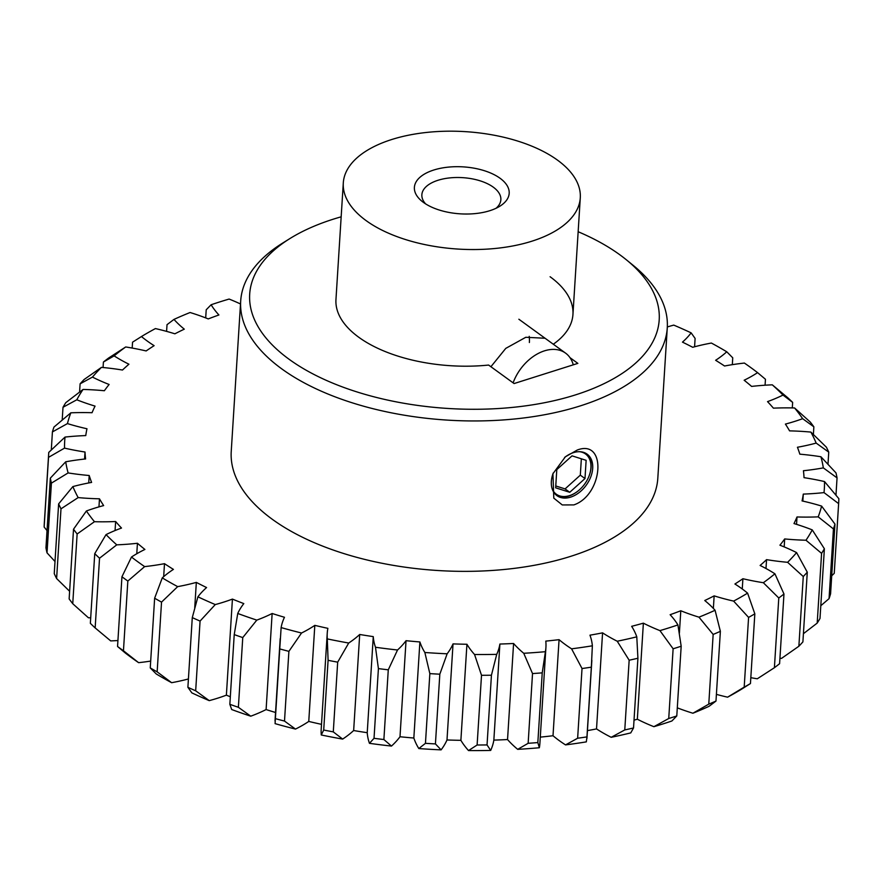 <?xml version="1.0" encoding="UTF-8"?>
<svg xmlns="http://www.w3.org/2000/svg" width="883" height="883" viewBox="0 0 883 883"><rect width="100%" height="100%" fill="white"/><g stroke="black" fill="none" stroke-linecap="round" stroke-linejoin="round"><path stroke-width="1.32" d="M138.609 662.669A380.573 188.554 -176.4 0 1 131.887 657.934A380.573 188.554 -176.4 0 1 125.43 653.111L117.549 646.488A395.761 196.081 3.6 0 0 120.474 648.63A395.761 196.081 3.6 0 0 123.454 650.76L138.609 662.669A151.975 75.298 3.6 0 0 150.684 661.08M569.988 357.659L577.857 363.377L514.094 383.553L488.608 365.054A118.73 58.83 -176.4 0 1 358.807 337.284A118.73 58.83 -176.4 0 1 335.959 299.558L343.299 182.902A118.73 58.83 -176.4 0 1 426.71 132.428A118.73 58.83 -176.4 0 1 557.438 160.088A118.73 58.83 -176.4 0 1 580.286 197.814A118.73 58.83 -176.4 0 1 496.875 248.3A118.73 58.83 -176.4 0 1 366.136 220.629A118.73 58.83 -176.4 0 1 343.299 182.902M550.098 276.743A118.73 58.83 -176.4 0 1 572.946 314.469A118.73 58.83 -176.4 0 1 553.299 344.227M573.84 504.91L562.261 504.933L553.796 498.144L552.935 473.741L565.374 456.798L577.294 450.021C607.051 438.597 603.442 494.811 573.84 504.91M626.279 259.734L632.968 265.176A213.708 105.883 -176.4 0 1 667.272 327.847A213.708 105.883 -176.4 0 1 517.14 418.719A213.708 105.883 -176.4 0 1 281.82 368.917A213.708 105.883 -176.4 0 1 240.695 301.004A213.708 105.883 -176.4 0 1 282.582 243.123L289.911 238.565A205.165 101.655 3.6 0 0 289.171 359.326A205.165 101.655 3.6 0 0 570.793 396.324A205.165 101.655 3.6 0 0 626.279 259.734A205.165 101.655 3.6 0 0 619.734 254.712A205.165 101.655 3.6 0 0 578.155 231.732M667.272 327.847L657.813 478.255A213.708 105.883 -176.4 0 1 507.681 569.127A213.708 105.883 -176.4 0 1 272.35 519.325A213.708 105.883 -176.4 0 1 231.236 451.423L240.695 301.004M240.507 303.984A151.975 75.298 -176.4 0 0 229.105 299.061A380.573 188.554 3.6 0 0 220.01 301.831A380.573 188.554 3.6 0 0 211.114 304.756L206.214 309.79L205.695 317.902M553.222 473.023A25.662 17.561 126 0 0 556.952 495.661A25.662 17.561 126 0 0 570.628 497.14A25.662 17.561 126 0 0 590.76 476.919A25.662 17.561 126 0 0 587.096 454.127A25.662 17.561 126 0 0 573.42 452.648A25.662 17.561 126 0 0 564.59 457.471M556.169 495.043A25.662 17.561 126 0 0 569.027 495.981A25.662 17.561 126 0 0 578.575 490.562A25.662 17.561 126 0 0 578.685 490.473M579.623 451.71A24.856 17.02 -54 0 1 588.851 476.533A24.856 17.02 -54 0 1 578.795 490.385A24.856 17.02 -54 0 1 569.535 495.628A24.856 17.02 -54 0 1 552.328 489.292M588.906 476.412A25.662 17.561 126 0 0 588.961 476.268A25.662 17.561 126 0 0 586.279 453.575M571.577 648.828A380.573 188.554 3.6 0 0 592.361 645.804L591.334 667.173A395.761 196.081 -176.4 0 1 582.029 668.53L571.577 648.828A151.975 75.298 -176.4 0 1 565.385 644.612A151.975 75.298 -176.4 0 1 559.06 639.667L553.012 735.738A151.975 75.298 3.6 0 0 559.336 740.682A151.975 75.298 3.6 0 0 565.539 744.899L577.637 738.243A395.761 196.081 3.6 0 0 586.952 736.886L586.323 741.875A380.573 188.554 -176.4 0 1 565.539 744.899M517.703 749.347L528.144 743.298A395.761 196.081 3.6 0 0 537.835 742.581L539.358 747.746A151.975 75.298 3.6 0 0 539.888 743.453L545.926 647.382A151.975 75.298 -176.4 0 1 545.407 651.687L542.228 672.857A395.761 196.081 -176.4 0 1 532.526 673.574L523.751 653.288A151.975 75.298 -176.4 0 1 513.586 643.486L507.537 739.557A151.975 75.298 3.6 0 0 517.703 749.347A380.573 188.554 -176.4 0 0 539.358 747.746M103.41 362.03A395.761 196.081 -176.4 0 1 108.598 358.034L125.706 346.964A380.573 188.554 3.6 0 0 114.128 355.882L103.41 362.03L103.068 367.527M125.706 346.964A151.975 75.298 -176.4 0 1 146.137 350.948A360.143 178.432 -176.4 0 1 154.117 345.672A151.975 75.298 -176.4 0 1 147.119 340.937A151.975 75.298 -176.4 0 1 141.457 336.544L132.549 342.185L132.185 348.057M671.886 720.992A380.573 188.554 -176.4 0 1 653.895 726.687L668.74 718.508A395.761 196.081 -176.4 0 0 676.786 715.958L671.886 720.992M634.016 720.153A360.143 178.432 3.6 0 0 637.338 719.226A151.975 75.298 3.6 0 0 653.895 726.687M630.749 732.901A380.573 188.554 -176.4 0 1 611.191 737.305L624.778 729.932A395.761 196.081 3.6 0 0 633.53 727.967L630.749 732.901M587.438 730.616A360.143 178.432 3.6 0 0 596.522 728.916A151.975 75.298 3.6 0 0 611.191 737.305M540.286 737.128A360.143 178.432 3.6 0 0 553.012 735.738M490.683 750.429A380.573 188.554 -176.4 0 1 468.52 750.572L477.118 744.998A395.761 196.081 3.6 0 0 487.041 744.932L490.683 750.429A151.975 75.298 3.6 0 0 493.851 740.109A360.143 178.432 3.6 0 0 507.537 739.557M441.103 749.866A380.573 188.554 -176.4 0 1 418.818 748.552L425.451 743.331A395.761 196.081 3.6 0 0 435.429 743.916L441.103 749.866A151.975 75.298 3.6 0 0 446.997 739.965A360.143 178.432 3.6 0 0 460.882 740.329A151.975 75.298 3.6 0 0 468.52 750.572M391.478 746.069A380.573 188.554 -176.4 0 1 369.447 743.331L374.028 738.309A395.761 196.081 3.6 0 0 383.884 739.535L391.478 746.069A151.975 75.298 3.6 0 0 399.999 736.753A360.143 178.432 3.6 0 0 413.84 738.022A151.975 75.298 3.6 0 0 418.818 748.552M342.659 739.093A380.573 188.554 -176.4 0 1 321.269 734.976L323.708 730.031A395.761 196.081 3.6 0 0 333.288 731.886L342.659 739.093A151.975 75.298 3.6 0 0 353.653 730.539A360.143 178.432 3.6 0 0 367.229 732.691A151.975 75.298 3.6 0 0 369.447 743.331M327.306 638.906A380.573 188.554 3.6 0 0 348.708 643.034L337.681 662.162A395.761 196.081 -176.4 0 1 328.09 660.318L327.306 638.906A151.975 75.298 -176.4 0 1 327.24 633.254L321.191 729.325A151.975 75.298 3.6 0 0 321.269 734.976M295.485 729.082A380.573 188.554 -176.4 0 1 275.088 723.641L275.375 718.641A395.761 196.081 3.6 0 0 284.503 721.069L295.485 729.082A151.975 75.298 3.6 0 0 308.763 721.433A360.143 178.432 3.6 0 0 321.5 724.347M250.75 716.19A380.573 188.554 -176.4 0 1 231.699 709.535L229.845 704.314A395.761 196.081 3.6 0 0 238.377 707.294L250.75 716.19A151.975 75.298 3.6 0 0 266.103 709.568A360.143 178.432 3.6 0 0 275.551 712.493M209.238 700.638A380.573 188.554 -176.4 0 1 191.854 692.879L187.891 687.316A395.761 196.081 3.6 0 0 195.673 690.793L209.238 700.638A151.975 75.298 3.6 0 0 226.379 695.164A360.143 178.432 3.6 0 0 230.32 696.753M171.633 682.702A380.573 188.554 -176.4 0 1 156.236 673.961L150.253 667.923A395.761 196.081 3.6 0 0 157.152 671.842L171.633 682.702A151.975 75.298 3.6 0 0 188.421 678.961M94.746 553.63L106.037 534.612A380.573 188.554 3.6 0 0 116.755 544.844L99.536 558.211A395.761 196.081 -176.4 0 1 94.746 553.63L90.353 623.343A395.761 196.081 3.6 0 0 95.154 627.923L110.706 640.903A151.975 75.298 3.6 0 0 117.925 640.528M73.521 529.204L86.391 510.992A380.573 188.554 3.6 0 0 94.459 521.71L77.13 533.994A395.761 196.081 -176.4 0 1 73.521 529.204L69.139 598.917A395.761 196.081 3.6 0 0 72.748 603.718L88.41 617.769A151.975 75.298 3.6 0 0 90.706 617.824M779.932 658.221A151.975 75.298 3.6 0 0 781.554 658.376L798.872 646.246A395.761 196.081 3.6 0 0 802.901 641.897L807.283 572.184A395.761 196.081 -176.4 0 1 803.265 576.533L787.603 562.305A151.975 75.298 -176.4 0 1 766.554 559.645A360.143 178.432 -176.4 0 1 760.12 565.462A151.975 75.298 -176.4 0 1 774.921 573.795L783.972 594.005A395.761 196.081 -176.4 0 1 778.784 598.001L763.342 582.714A151.975 75.298 -176.4 0 1 742.901 578.729A360.143 178.432 -176.4 0 1 734.921 584.005A151.975 75.298 -176.4 0 1 747.592 593.133L754.833 613.84A395.761 196.081 -176.4 0 1 748.585 617.405L733.618 601.102A151.975 75.298 -176.4 0 1 714.148 595.87A360.143 178.432 -176.4 0 1 704.755 600.517A151.975 75.298 -176.4 0 1 715.075 610.274L720.373 631.345A395.761 196.081 -176.4 0 1 713.155 634.435L698.961 617.162A151.975 75.298 -176.4 0 1 680.793 610.76A360.143 178.432 3.6 0 1 670.131 614.7A151.975 75.298 -176.4 0 1 677.923 624.921L681.179 646.235L676.786 715.958M750.815 677.68A151.975 75.298 3.6 0 0 757.294 678.784L774.402 667.714A395.761 196.081 3.6 0 0 779.59 663.718L783.972 594.005M741.543 689.193A380.573 188.554 -176.4 0 1 727.581 697.173L744.192 687.129A395.761 196.081 3.6 0 0 750.451 683.552L741.543 689.193M716.411 694.369A151.975 75.298 3.6 0 0 727.581 697.173M709.027 706.334A380.573 188.554 -176.4 0 1 692.912 713.232L708.773 704.148A395.761 196.081 3.6 0 0 715.981 701.069L709.027 706.334M677.305 707.846A151.975 75.298 3.6 0 0 692.912 713.232M803.42 633.685L817.194 623.1A395.761 196.081 3.6 0 0 819.998 618.464L824.38 548.751A395.761 196.081 -176.4 0 1 821.587 553.376L805.991 540.23A151.975 75.298 -176.4 0 1 784.689 538.939A360.143 178.432 -176.4 0 1 779.921 545.197A151.975 75.298 -176.4 0 1 796.587 552.592L807.283 572.184M820.804 605.727L829.049 598.652A395.761 196.081 3.6 0 0 830.583 593.829L834.965 524.105A395.761 196.081 -176.4 0 1 833.442 528.939L818.199 516.864A151.975 75.298 -176.4 0 1 797.007 516.963A360.143 178.432 -176.4 0 1 793.983 523.564A151.975 75.298 -176.4 0 1 812.25 529.888L824.38 548.751M831.709 575.793L834.236 573.343A395.761 196.081 3.6 0 0 834.292 572.581L838.673 502.869A395.761 196.081 -176.4 0 1 838.629 503.63L824.016 492.604A151.975 75.298 -176.4 0 1 803.287 494.094A360.143 178.432 -176.4 0 1 802.062 500.915A151.975 75.298 -176.4 0 1 821.609 506.08L834.965 524.105M48.708 453.167A395.761 196.081 -176.4 0 1 48.764 452.405L65.033 437.074A380.573 188.554 3.6 0 0 64.525 448.123L48.532 457.35A395.761 196.081 -176.4 0 1 48.708 453.167L44.327 522.879A395.761 196.081 3.6 0 0 44.15 527.063L47.031 530.595M50.331 478.144L65.706 461.798A380.573 188.554 3.6 0 0 68.123 472.924L51.413 483.133A395.761 196.081 -176.4 0 1 50.331 478.144L45.949 547.868A395.761 196.081 3.6 0 0 47.02 552.846L55.011 561.511M58.631 503.895L72.87 486.588A380.573 188.554 3.6 0 0 78.157 497.593L60.993 508.829A395.761 196.081 -176.4 0 1 58.631 503.895L54.249 573.619A395.761 196.081 3.6 0 0 56.611 578.542L69.614 591.268M681.179 646.235A395.761 196.081 -176.4 0 1 673.122 648.784L668.74 718.508M677.923 624.921A380.573 188.554 -176.4 0 1 659.943 630.617L673.122 648.784M659.943 630.617A151.975 75.298 3.6 0 1 643.376 623.166A360.143 178.432 -176.4 0 1 631.654 626.312A151.975 75.298 -176.4 0 1 636.786 636.842L637.912 658.243A395.761 196.081 -176.4 0 1 629.16 660.219L617.239 641.235A151.975 75.298 -176.4 0 1 602.57 632.857A360.143 178.432 -176.4 0 1 589.965 635.175A151.975 75.298 -176.4 0 1 592.361 645.804M698.961 617.162A380.573 188.554 3.6 0 0 715.075 610.274M733.618 601.102A380.573 188.554 3.6 0 0 747.592 593.133M763.342 582.714A380.573 188.554 3.6 0 0 774.921 573.795M787.603 562.305A380.573 188.554 3.6 0 0 796.587 552.592M805.991 540.23A380.573 188.554 3.6 0 0 812.25 529.888M818.199 516.864A380.573 188.554 3.6 0 0 821.609 506.08M824.016 492.604A380.573 188.554 3.6 0 0 824.512 481.555L838.85 498.674A395.761 196.081 -176.4 0 1 838.673 502.869M823.331 467.88A380.573 188.554 3.6 0 0 820.925 456.754L835.98 472.891A395.761 196.081 -176.4 0 1 837.051 477.88L823.331 467.88A151.975 75.298 -176.4 0 1 803.431 470.727A360.143 178.432 -176.4 0 1 804.027 477.659A151.975 75.298 -176.4 0 1 824.512 481.555M816.168 443.089A380.573 188.554 3.6 0 0 810.892 432.085L826.389 447.195A395.761 196.081 -176.4 0 1 828.751 452.129L816.168 443.089A151.975 75.298 -176.4 0 1 797.437 447.262A360.143 178.432 -176.4 0 1 799.843 454.171A151.975 75.298 -176.4 0 1 820.925 456.754M802.647 418.685A380.573 188.554 3.6 0 0 794.59 407.968L810.252 422.03A395.761 196.081 -176.4 0 1 813.861 426.82L802.647 418.685A151.975 75.298 -176.4 0 1 785.406 424.083A360.143 178.432 -176.4 0 1 789.579 430.871A151.975 75.298 -176.4 0 1 810.892 432.085M783 395.065A380.573 188.554 3.6 0 0 772.294 384.833L787.846 397.814A395.761 196.081 -176.4 0 1 792.647 402.394L783 395.065A151.975 75.298 -176.4 0 1 767.537 401.622A360.143 178.432 -176.4 0 1 773.409 408.156A151.975 75.298 -176.4 0 1 794.59 407.968M765.075 385.209L765.451 379.26L757.57 372.637A151.975 75.298 -176.4 0 1 744.148 380.231A360.143 178.432 -176.4 0 1 751.61 386.412A151.975 75.298 -176.4 0 1 772.294 384.833M757.57 372.637A380.573 188.554 3.6 0 0 744.391 363.068A151.975 75.298 -176.4 0 0 724.557 366.004A360.143 178.432 -176.4 0 0 715.627 360.286A151.975 75.298 -176.4 0 0 726.764 351.787A380.573 188.554 3.6 0 0 711.367 343.046A151.975 75.298 -176.4 0 0 692.714 347.284A360.143 178.432 -176.4 0 0 682.471 342.129A151.975 75.298 -176.4 0 0 691.146 332.869A380.573 188.554 3.6 0 0 673.762 325.11A151.975 75.298 -176.4 0 0 667.327 326.953M141.457 336.544A380.573 188.554 3.6 0 1 155.419 328.575A151.975 75.298 -176.4 0 1 174.889 333.807A360.143 178.432 -176.4 0 1 184.293 329.16A151.975 75.298 -176.4 0 1 173.973 319.403A380.573 188.554 3.6 0 1 190.088 312.516A151.975 75.298 -176.4 0 1 208.256 318.918A360.143 178.432 -176.4 0 1 218.907 314.977A151.975 75.298 -176.4 0 1 211.114 304.756M101.446 367.372A380.573 188.554 3.6 0 0 92.45 377.085L80.099 383.84A395.761 196.081 -176.4 0 1 84.128 379.491L101.446 367.372A151.975 75.298 -176.4 0 1 122.494 370.032A360.143 178.432 -176.4 0 1 128.918 364.215A151.975 75.298 -176.4 0 1 114.128 355.882M83.046 389.447A380.573 188.554 3.6 0 0 76.799 399.789L63.002 407.273A395.761 196.081 -176.4 0 1 65.806 402.648L83.046 389.447A151.975 75.298 -176.4 0 1 104.36 390.739A360.143 178.432 -176.4 0 1 109.117 384.48A151.975 75.298 -176.4 0 1 92.45 377.085M70.839 412.814A380.573 188.554 3.6 0 0 67.439 423.597L52.417 431.919A395.761 196.081 -176.4 0 1 53.951 427.085L70.839 412.814A151.975 75.298 -176.4 0 1 92.042 412.714A360.143 178.432 -176.4 0 1 95.055 406.114A151.975 75.298 -176.4 0 1 76.799 399.789M65.033 437.074A151.975 75.298 -176.4 0 1 85.761 435.584A360.143 178.432 -176.4 0 1 86.975 428.763A151.975 75.298 -176.4 0 1 67.439 423.597M65.706 461.798A151.975 75.298 -176.4 0 1 85.607 458.95A360.143 178.432 -176.4 0 1 85.011 452.019A151.975 75.298 -176.4 0 1 64.525 448.123M72.87 486.588A151.975 75.298 -176.4 0 1 91.6 482.416A360.143 178.432 -176.4 0 1 89.205 475.507A151.975 75.298 -176.4 0 1 68.123 472.924M86.391 510.992A151.975 75.298 -176.4 0 1 103.642 505.584A360.143 178.432 -176.4 0 1 99.47 498.807A151.975 75.298 -176.4 0 1 78.157 497.593M106.037 534.612A151.975 75.298 -176.4 0 1 121.501 528.056A360.143 178.432 -176.4 0 1 115.64 521.522A151.975 75.298 -176.4 0 1 94.459 521.71M131.479 557.041A380.573 188.554 3.6 0 0 144.646 566.61L127.836 581.047A395.761 196.081 -176.4 0 1 121.942 576.765L131.479 557.041A151.975 75.298 -176.4 0 1 144.9 549.447A360.143 178.432 -176.4 0 1 137.439 543.266A151.975 75.298 -176.4 0 1 116.755 544.844M162.273 577.89A380.573 188.554 3.6 0 0 177.682 586.632L161.534 602.129A395.761 196.081 -176.4 0 1 154.635 598.21L162.273 577.89A151.975 75.298 -176.4 0 1 173.421 569.392A360.143 178.432 -176.4 0 1 164.492 563.674A151.975 75.298 -176.4 0 1 144.646 566.61M197.902 596.809A380.573 188.554 3.6 0 0 215.275 604.568L200.066 621.08A395.761 196.081 -176.4 0 1 192.284 617.603L197.902 596.809A151.975 75.298 -176.4 0 1 206.578 587.548A360.143 178.432 -176.4 0 1 196.335 582.394A151.975 75.298 -176.4 0 1 177.682 586.632M237.748 613.464A380.573 188.554 3.6 0 0 256.798 620.12L242.759 637.581A395.761 196.081 -176.4 0 1 234.227 634.601L237.748 613.464A151.975 75.298 -176.4 0 1 243.807 603.597A360.143 178.432 -176.4 0 1 232.428 599.093A151.975 75.298 -176.4 0 1 215.275 604.568M281.125 627.581A380.573 188.554 3.6 0 0 301.533 633.012L288.896 651.356A395.761 196.081 -176.4 0 1 279.756 648.917L281.125 627.581A151.975 75.298 -176.4 0 1 284.469 617.272A360.143 178.432 -176.4 0 1 272.141 613.497A151.975 75.298 -176.4 0 1 256.798 620.12M327.24 633.254A151.975 75.298 -176.4 0 1 327.869 628.343A360.143 178.432 -176.4 0 1 314.812 625.363A151.975 75.298 -176.4 0 1 301.533 633.012M375.496 647.261A380.573 188.554 3.6 0 0 397.527 649.998L388.277 669.822A395.761 196.081 -176.4 0 1 378.41 668.597L375.496 647.261A151.975 75.298 -176.4 0 1 373.266 636.621A360.143 178.432 -176.4 0 1 359.701 634.48A151.975 75.298 -176.4 0 1 348.708 643.034M424.855 652.493A380.573 188.554 3.6 0 0 447.14 653.795L439.822 674.193A395.761 196.081 -176.4 0 1 429.844 673.619L424.855 652.493A151.975 75.298 -176.4 0 1 419.889 641.952A360.143 178.432 -176.4 0 1 406.037 640.694A151.975 75.298 -176.4 0 1 397.527 649.998M474.557 654.513A380.573 188.554 3.6 0 0 496.721 654.358L491.434 675.219A395.761 196.081 -176.4 0 1 481.511 675.285L474.557 654.513A151.975 75.298 -176.4 0 1 466.93 644.259A360.143 178.432 -176.4 0 1 453.034 643.895A151.975 75.298 -176.4 0 1 447.14 653.795M513.586 643.486A360.143 178.432 -176.4 0 1 499.888 644.038A151.975 75.298 -176.4 0 1 496.721 654.358M523.751 653.288A380.573 188.554 3.6 0 0 545.407 651.687M559.06 639.667A360.143 178.432 -176.4 0 1 545.793 641.113A151.975 75.298 -176.4 0 1 545.926 647.382M617.239 641.235A380.573 188.554 3.6 0 0 636.786 636.842M679.38 633.166L680.793 610.76M341.158 216.821A205.165 101.655 3.6 0 0 289.911 238.565M643.376 623.166L637.338 719.226M173.973 319.403L167.019 324.679L166.589 331.379M694.579 346.787L695.109 338.432L691.146 332.869M732.316 364.668L732.747 357.814L726.764 351.787M708.773 704.148L713.155 634.435M715.981 701.069L720.373 631.345M637.912 658.243L633.53 727.967M629.16 660.219L624.778 729.932M713.365 608.42L714.148 595.87M602.57 632.857L596.522 728.916M556.798 469.601L555.65 487.824L569.745 492.295L584.987 478.542L586.135 460.319L572.041 455.849L556.798 469.601M744.192 687.129L748.585 617.405M555.771 485.959L565.076 488.906L569.745 492.295M584.987 478.542L580.319 475.153L581.345 458.796M565.076 488.906L580.319 475.153M750.451 683.552L754.833 613.84M591.334 667.173L586.952 736.886M582.029 668.53L577.637 738.243M742.261 588.983L742.901 578.729M774.402 667.714L778.784 598.001M542.228 672.857L537.835 742.581M532.526 673.574L528.144 743.298M765.991 568.52L766.554 559.645M798.872 646.246L803.265 576.533M499.888 644.038L493.851 740.109M491.434 675.219L487.041 744.932M481.511 675.285L477.118 744.998M784.181 546.919L784.689 538.939M466.93 644.259L460.882 740.329M817.194 623.1L821.587 553.376M453.034 643.895L446.997 739.965M439.822 674.193L435.429 743.916M429.844 673.619L425.451 743.331M796.543 524.347L797.007 516.963M419.889 641.952L413.84 738.022M829.049 598.652L833.442 528.939M406.037 640.694L399.999 736.753M388.277 669.822L383.884 739.535M378.41 668.597L374.028 738.309M802.846 501.091L803.287 494.094M373.266 636.621L367.229 732.691M834.236 573.343L838.629 503.63M359.701 634.48L353.653 730.539M337.681 662.162L333.288 731.886M328.09 660.318L323.708 730.031M835.969 495.153L837.051 477.88M314.812 625.363L308.763 721.433M288.896 651.356L284.503 721.069M279.756 648.917L275.375 718.641M827.989 464.237L828.751 452.129M272.141 613.497L266.103 709.568M242.759 637.581L238.377 707.294M234.227 634.601L229.845 704.314M813.386 434.48L813.861 426.82M232.428 599.093L226.379 695.164M200.066 621.08L195.673 690.793M192.284 617.603L187.891 687.316M792.294 407.924L792.647 402.394M196.335 582.394L194.735 607.725M161.534 602.129L157.152 671.842M154.635 598.21L150.253 667.923M164.492 563.674L163.675 576.654M127.836 581.047L123.454 650.76M121.942 576.765L117.549 646.488M137.439 543.266L136.777 553.762M99.536 558.211L95.154 627.923M115.64 521.522L115.066 530.54M77.13 533.994L72.748 603.718M99.47 498.807L98.962 506.875M60.993 508.829L56.611 578.542M89.205 475.507L88.73 482.957M51.413 483.133L47.02 552.846M85.011 452.019L84.569 459.061M48.532 457.35L44.15 527.063M52.417 431.919L51.291 449.955M63.002 407.273L62.196 420.021M80.099 383.84L79.58 392.063M500.054 178.256A47.494 23.532 -176.4 0 1 499.877 206.203A47.494 23.532 -176.4 0 1 423.531 202.472A47.494 23.532 -176.4 0 1 422.019 201.313A47.494 23.532 -176.4 0 1 434.855 169.691A47.494 23.532 -176.4 0 1 500.054 178.256M496.036 208.289A39.58 19.614 3.6 0 0 500.86 199.713A39.58 19.614 3.6 0 0 493.244 187.13A39.58 19.614 3.6 0 0 449.668 177.913A39.58 19.614 3.6 0 0 421.864 194.735A39.58 19.614 3.6 0 0 425.573 203.852M490.915 366.721L505.771 348.377L525.793 337.284L545.065 338.244M513.111 382.836A39.58 27.086 -54 0 1 565.562 353.123A39.58 27.086 -54 0 1 573.266 364.822M529.215 336.346A39.58 27.086 -54 0 1 529.37 342.516M586.941 738.464L591.864 660.296M275.01 720.992L280.198 638.608M572.946 314.469L580.286 197.814M518.862 319.227L565.562 353.123"/></g></svg>
